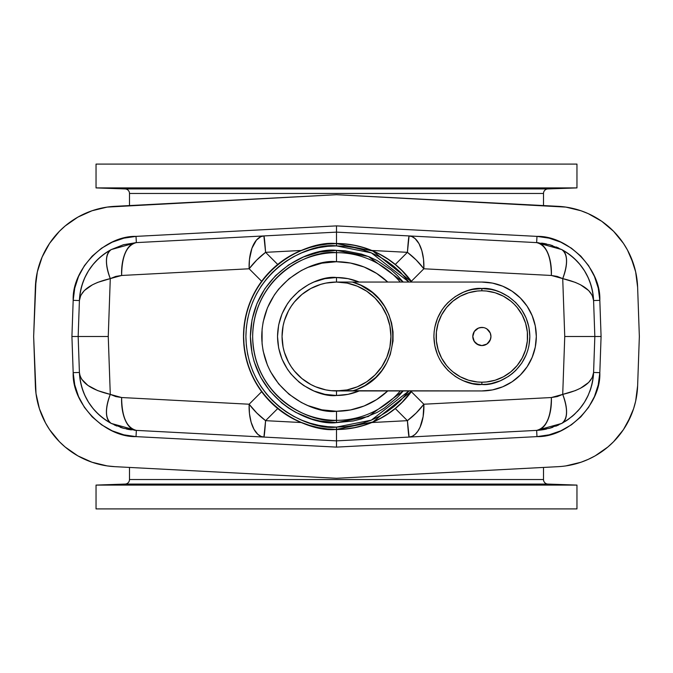 <?xml version="1.0" encoding="UTF-8"?>
<svg xmlns="http://www.w3.org/2000/svg" width="673" height="673" viewBox="0 0 673 673"><rect width="100%" height="100%" fill="white"/><g stroke="black" fill="none" stroke-linecap="round" stroke-linejoin="round"><path stroke-width="1.01" d="M543.506 479.538A4.534 4.534 0 0 0 547.881 484.072L125.119 484.072A4.534 4.534 0 0 0 129.494 479.538L543.506 479.538L543.506 467.432L543.506 479.538L129.494 479.538L129.494 467.432L129.494 479.538A4.534 4.534 0 0 1 125.119 484.072L96.037 485.09L125.119 484.072L547.881 484.072L576.963 485.09L576.963 508.906L576.963 485.09L96.037 485.09L96.037 508.906L96.037 485.09L576.963 485.09L547.881 484.072A4.534 4.534 0 0 1 543.506 479.538M543.506 193.462A4.534 4.534 0 0 1 547.881 188.928L576.963 187.91L96.037 187.91L125.119 188.928A4.534 4.534 0 0 1 129.494 193.462L129.494 205.568L129.494 193.462A4.534 4.534 0 0 0 125.119 188.928L547.881 188.928A4.534 4.534 0 0 0 543.506 193.462L129.494 193.462L543.506 193.462L543.506 205.568L543.506 193.462M576.963 187.91L576.963 164.094L96.037 164.094L96.037 187.91L576.963 187.91L547.881 188.928L125.119 188.928L96.037 187.91L96.037 164.094L576.963 164.094L576.963 187.91M595.243 455.806A83.94 83.94 0 0 1 565.875 465.901L580.984 462.242L588.219 459.373L595.159 455.857L607.904 446.973L613.608 441.681L623.434 429.635L630.862 415.981L633.604 408.696L627.463 422.981L633.604 408.696L635.649 401.192A83.94 83.94 0 0 1 635.649 401.209L637.625 385.78A83.94 83.94 0 0 1 637.625 385.865M618.866 435.801A83.94 83.94 0 0 1 601.679 451.751M558.186 466.667A83.94 83.94 0 0 1 558.136 466.667L336.5 478.284L558.136 466.667A83.94 83.94 0 0 0 637.625 385.78L639.35 336.5L637.625 287.22L635.649 271.808L630.862 257.019L627.463 250.019L633.604 264.304L627.463 250.019L623.434 243.365L613.608 231.319L607.904 226.027L613.608 231.319L601.738 221.291L588.219 213.627L580.984 210.758L565.875 207.099L336.5 194.716L107.125 207.099L92.016 210.758L77.841 217.143L65.096 226.027L59.392 231.319L49.566 243.365L42.138 257.019L37.352 271.808L35.375 287.22A83.94 83.94 0 0 1 35.375 287.127M35.375 385.78L36.005 393.528L35.375 385.78L36.005 393.528L39.396 408.696L45.537 422.981L49.566 429.635L59.392 441.681L65.096 446.973L59.392 441.681L65.096 446.973L77.841 455.857L92.016 462.242L107.125 465.901L114.864 466.667L336.5 478.284L114.864 466.667A83.94 83.94 0 0 1 35.375 385.78L33.65 336.5L36.005 393.528M54.126 237.199A83.94 83.94 0 0 1 71.321 221.249M77.757 217.194A83.94 83.94 0 0 1 107.133 207.099M114.814 206.333A83.94 83.94 0 0 1 114.864 206.333L336.5 194.716L558.136 206.333A83.94 83.94 0 0 1 637.625 287.22L639.35 336.5L637.625 385.78M114.864 206.333A83.94 83.94 0 0 0 35.375 287.22L33.65 336.5L36.005 279.472M96.037 508.906L576.963 508.906L96.037 508.906M336.5 243.491A93.009 93.009 0 0 1 411.91 282.054L402.269 270.731L395.505 264.598L388.17 259.164L380.346 254.47L372.093 250.566L363.496 247.496L354.646 245.275L345.619 243.937L336.5 243.491L327.381 243.937L318.354 245.275L309.504 247.496L300.907 250.566L292.654 254.47L284.83 259.164L277.495 264.598L270.731 270.731L264.598 277.495L259.164 284.83L254.47 292.654L250.566 300.907L247.496 309.504L245.275 318.354L243.937 327.381L243.491 336.5L243.937 345.619L245.275 354.646L247.496 363.496L250.566 372.093L254.47 380.346L259.164 388.17L264.598 395.505L270.731 402.269L277.495 408.402L284.83 413.836L292.654 418.53L300.907 422.434L309.504 425.504L318.354 427.725L327.381 429.063L336.5 429.509A93.009 93.009 0 0 1 243.491 336.5A93.009 93.009 0 0 1 336.5 243.491L336.5 241.792L336.5 243.491M593.081 378.411A60.116 60.116 0 0 0 593.586 372.48L592.795 380.27L590.995 387.934L588.202 395.287L584.484 402.218L579.882 408.595L574.49 414.324L568.399 419.304L561.711 423.443L549.555 428.28L536.65 430.384L536.978 436.617L336.5 447.116L336.5 429.509L345.619 429.063L354.646 427.725L363.496 425.504L372.093 422.434L380.346 418.53L388.17 413.836L395.505 408.402L402.269 402.269L411.91 390.946A93.009 93.009 0 0 1 336.5 429.509L336.5 440.874L536.65 430.384A32.893 16.43 -93 0 0 551.372 397.533L557.219 396.582L562.721 394.386L564.748 336.5L562.721 278.614L557.219 276.418L551.372 275.467L423.855 268.779L411.354 281.289L423.855 268.779A32.893 12.434 -135 0 0 407.409 252.333L371.858 250.474L407.409 252.333L395.303 264.439L407.409 252.333L416.2 259.988L423.855 268.779L551.372 275.467A32.893 16.43 -87 0 0 536.65 242.617L336.5 232.126L336.5 241.792L336.5 225.884L536.978 236.383L549.134 238.166L560.76 242.154L571.444 248.211L580.833 256.144L588.597 265.667L594.469 276.46L598.255 288.145L599.82 300.335L601.082 336.5L599.82 372.665L598.255 384.855L594.469 396.54L588.597 407.333L580.833 416.856L571.444 424.789L560.76 430.846L549.134 434.834L536.978 436.617L336.5 447.116L136.022 436.617L123.866 434.834L112.24 430.846L101.556 424.789L92.167 416.856L84.403 407.333L78.531 396.54L74.745 384.855L73.18 372.665L71.918 336.5L73.18 300.335L74.745 288.145L78.531 276.46L84.403 265.667L92.167 256.144L101.556 248.211L112.24 242.154L123.866 238.166L136.022 236.383L336.5 225.884L536.978 236.383L536.65 242.617L409.134 235.937A32.893 16.43 93 0 1 423.855 268.779L423.544 259.399L421.878 250.793L419.018 243.693L415.182 238.679L411.868 236.543L409.083 235.971L407.409 252.333A32.893 0.993 -87 0 1 409.134 235.937L336.5 232.126L136.35 242.617A32.893 16.43 87 0 0 121.628 275.467L115.781 276.418L110.279 278.614L108.252 336.5L110.279 394.386L115.781 396.582L121.628 397.533L249.145 404.221L261.646 391.711L249.145 404.221A32.893 12.434 45 0 0 265.591 420.667L301.142 422.526L265.591 420.667L277.697 408.561L265.591 420.667L256.8 413.012L249.145 404.221L121.628 397.533A32.893 16.43 93 0 0 136.35 430.384L336.5 440.874L536.65 430.384A60.116 60.116 0 0 0 546.501 429.046M411.354 391.711L423.855 404.221L551.372 397.533L423.855 404.221L411.354 391.711M407.409 420.667L395.303 408.561L407.409 420.667A32.893 12.434 -45 0 0 423.855 404.221A32.893 16.43 87 0 1 409.134 437.063L412.246 436.289L415.182 434.321L417.832 431.242L420.095 427.145L423.132 416.595L423.855 404.221L416.2 413.012L407.409 420.667L409.125 437.063A32.893 0.993 -93 0 1 407.409 420.667L371.858 422.526L407.409 420.667M561.711 423.443A32.893 14.941 -118 0 0 562.721 394.386C568.088 409.268 567.751 418.951 561.711 423.443C581.413 412.12 592.038 395.118 593.586 372.447L594.839 336.5L564.748 336.5L562.721 394.386L551.372 397.533C551.153 416.966 546.249 427.91 536.65 430.384L561.711 423.443A60.116 60.116 0 0 0 561.778 423.401M549.513 428.297A60.116 60.116 0 0 0 552.769 427.296M555.721 426.211A60.116 60.116 0 0 0 558.826 424.873M565.093 421.5A60.116 60.116 0 0 0 568.441 419.271M571.495 416.94A60.116 60.116 0 0 0 574.515 414.307M577.249 411.582A60.116 60.116 0 0 0 588.202 395.287M589.683 391.753A60.116 60.116 0 0 0 590.995 387.934M591.533 386.058A60.116 60.116 0 0 0 592.021 384.132M592.433 382.247A60.116 60.116 0 0 0 592.795 380.27L593.367 375.845M593.544 373.355L593.586 372.48C592.484 382.449 582.195 389.768 562.721 394.386L575.322 390.609L580.597 388.178L588.656 382.449L592.248 377.587L593.586 372.447L594.839 336.5L601.082 336.5L599.82 372.665C601.149 403.792 568.121 437.4 536.978 436.617L536.65 430.384M566.775 336.5L570.696 336.5L566.775 336.5M574.002 336.5L572.387 336.5L574.002 336.5M571.133 336.5L570.696 336.5L571.133 336.5M607.904 446.973L613.608 441.681M65.096 226.027L59.392 231.319M591.794 385.04L591.979 384.291M592.055 383.98L592.795 380.279M593.586 372.447L599.82 372.665L593.586 372.447M633.604 408.696L627.463 422.981M627.463 250.019L633.604 264.304M309.504 247.496L300.907 250.566M259.164 284.83L254.47 292.654M247.496 363.496L250.566 372.093M284.83 413.836L292.654 418.53M363.496 425.504L372.093 422.434M408.402 277.495L402.269 270.731M388.17 259.164L380.346 254.47M301.142 250.474L265.591 252.333L277.697 264.439L265.591 252.333A32.893 12.434 135 0 0 249.145 268.779L121.628 275.467L249.145 268.779L261.646 281.289L249.145 268.779A32.893 16.43 -93 0 1 263.866 235.937L136.35 242.617L111.289 249.557L123.445 244.72L136.35 242.617L136.022 236.383L336.5 225.884L336.5 232.126L263.673 235.945L260.754 236.711L256.447 240.084L251.946 248.228L249.456 259.399L249.145 268.779L256.8 259.988L265.591 252.333L263.875 235.937A32.893 0.993 87 0 1 265.591 252.333L301.142 250.474M593.586 300.553L599.82 300.335L601.082 336.5L594.839 336.5L593.586 300.553L592.248 295.413L588.656 290.551L580.597 284.822L575.322 282.391L562.721 278.614C582.195 283.232 592.484 290.551 593.586 300.553L599.82 300.335C601.149 269.208 568.121 235.6 536.978 236.383L536.65 242.617C546.249 245.09 551.153 256.034 551.372 275.467L562.721 278.614L564.748 336.5L594.839 336.5L593.586 300.553A60.116 60.116 0 0 0 561.711 249.557L568.399 253.696L574.49 258.676L579.882 264.405L584.484 270.782L588.202 277.713L590.995 285.066L592.795 292.73L593.586 300.553C592.038 277.882 581.413 260.88 561.711 249.557L536.65 242.617L549.555 244.72L561.711 249.557C567.751 254.049 568.088 263.732 562.721 278.614A32.893 14.941 -62 0 0 561.711 249.557M593.275 296.238L593.09 294.698M592.686 292.107L592.501 291.081M590.919 284.839L589.699 281.28M588.084 277.461L586.402 274.096M584.349 270.58L582.355 267.618M579.705 264.186L577.333 261.503M574.178 258.39L571.638 256.177M567.97 253.401L565.202 251.576M558.758 248.093L556.134 246.957M552.684 245.679L549.866 244.804M546.459 243.946L543.431 243.357M542.615 243.231L541.689 243.096M538.61 242.751L536.684 242.617M82.005 387.934L80.205 380.27L79.414 372.447L73.18 372.665C71.851 403.792 104.879 437.4 136.022 436.617L136.35 430.384L336.5 440.874L336.5 447.116L136.022 436.617L136.35 430.384L123.445 428.28L111.289 423.443L136.35 430.384C126.751 427.91 121.847 416.966 121.628 397.533L110.279 394.386L108.252 336.5L78.161 336.5L79.414 372.447C80.962 395.118 91.587 412.12 111.289 423.443L104.601 419.304L98.51 414.324L93.118 408.595L88.516 402.218L84.798 395.287L82.005 387.934A60.116 60.116 0 0 0 88.5 402.185M263.866 437.063A32.893 16.43 -87 0 1 249.145 404.221L249.456 413.601L251.122 422.207L253.982 429.307L257.818 434.321L261.132 436.457L263.917 437.029L265.591 420.667A32.893 0.993 93 0 1 263.866 437.063L263.875 437.063M79.422 372.497A60.116 60.116 0 0 0 81.997 387.9M88.542 402.244A60.116 60.116 0 0 0 98.485 414.299M98.536 414.349A60.116 60.116 0 0 0 111.272 423.426M110.279 394.386A32.893 14.941 118 0 0 111.289 423.443C105.249 418.951 104.912 409.268 110.279 394.386C90.805 389.768 80.516 382.449 79.414 372.447L80.053 375.896L81.702 379.252L87.936 385.444L97.678 390.609L110.279 394.386M78.161 336.5L79.414 372.447L73.18 372.665L71.918 336.5L108.252 336.5L110.279 278.614L121.628 275.467C121.847 256.034 126.751 245.09 136.35 242.617L136.022 236.383C104.879 235.6 71.851 269.208 73.18 300.335L79.414 300.553L78.161 336.5L71.918 336.5L73.18 300.335L79.414 300.553L80.205 292.73L82.005 285.066L84.798 277.713L88.516 270.782L93.118 264.405L98.51 258.676L104.601 253.696L111.289 249.557A32.893 14.941 62 0 0 110.279 278.614C104.912 263.732 105.249 254.049 111.289 249.557C91.587 260.88 80.962 277.882 79.414 300.553L79.414 300.553C80.516 290.551 90.805 283.232 110.279 278.614L97.678 282.391L92.403 284.822L84.344 290.551L80.752 295.413L79.414 300.553L78.161 336.5M98.998 336.5L100.614 336.5L98.998 336.5M102.304 336.5L106.225 336.5L102.304 336.5M107.335 336.5L106.225 336.5L107.335 336.5M79.725 376.762L79.91 378.302M80.314 380.893L80.499 381.919M82.081 388.161L83.301 391.72M84.916 395.539L86.598 398.904M88.651 402.42L90.645 405.382M93.295 408.814L95.667 411.497M98.822 414.61L101.362 416.823M105.03 419.599L107.798 421.424M114.242 424.907L116.866 426.043M120.316 427.321L123.134 428.196M126.541 429.054L129.569 429.643M130.385 429.769L131.311 429.904M134.39 430.249L136.316 430.384M111.264 249.574A60.116 60.116 0 0 0 98.536 258.651M98.477 258.701A60.116 60.116 0 0 0 88.533 270.756M88.5 270.815A60.116 60.116 0 0 0 79.414 300.511M81.298 287.573L81.021 288.709M80.945 289.02L79.633 297.155M79.456 299.645L79.414 300.52M481.868 382.197L481.868 384.468C467.836 386.395 434.556 372.001 433.9 336.5C434.556 300.999 467.836 286.605 481.868 288.532L481.868 290.803A45.697 45.697 0 0 1 527.565 336.5A45.697 45.697 0 0 1 481.868 382.197A45.697 45.697 0 0 0 503.412 376.796L495.135 380.228L486.343 381.978L481.868 382.197A45.697 45.697 0 0 1 436.171 336.5A45.697 45.697 0 0 1 481.868 290.803A45.697 45.697 0 0 0 460.324 296.204L468.601 292.772L477.393 291.022L481.868 290.803L486.343 291.022L495.135 292.772L503.412 296.204A45.697 45.697 0 0 0 481.868 290.803L481.868 288.532L491.223 289.457L495.791 290.601L500.224 292.183L508.519 296.616L515.787 302.581L521.752 309.849L526.185 318.144L528.911 327.145L529.836 336.5L528.911 345.855L527.767 350.423L526.185 354.856L521.752 363.151L515.787 370.419L512.296 373.574L508.519 376.384L500.224 380.817L491.223 383.543L486.571 384.233L481.868 384.468L472.513 383.543L463.512 380.817L459.255 378.798L455.217 376.384L447.949 370.419L441.984 363.151L439.57 359.113L437.551 354.856L434.825 345.855L433.9 336.5L434.135 331.797L434.825 327.145L437.551 318.144L441.984 309.849L444.794 306.072L447.949 302.581L455.217 296.616L463.512 292.183L467.945 290.601L472.513 289.457L481.868 288.532C495.9 286.605 529.18 300.999 529.836 336.5C529.18 372.001 495.9 386.395 481.868 384.468L481.868 382.197L477.393 381.978L468.601 380.228L460.324 376.796A45.697 45.697 0 0 0 481.868 382.197M481.868 327.423A9.077 9.077 0 0 1 490.945 336.5A9.077 9.077 0 0 1 481.868 345.577L486.907 344.046L490.255 339.974L490.945 336.5L490.255 333.026L486.907 328.954L490.255 333.026L490.945 336.5L490.55 339.133L487.622 343.516L485.342 344.887L481.868 345.577A9.077 9.077 0 0 1 472.791 336.5A9.077 9.077 0 0 1 481.868 327.423L478.394 328.113L474.322 331.461L477.594 328.5L480.101 327.6L483.635 327.6L481.868 327.423M507.232 374.508A45.697 45.697 0 0 0 519.876 361.864M522.164 358.044A45.697 45.697 0 0 0 522.164 314.956L525.596 323.233L527.346 332.025L527.346 340.975L525.596 349.767L522.164 358.044L517.192 365.489L510.857 371.824L503.412 376.796M519.876 311.136A45.697 45.697 0 0 0 507.232 298.492M411.741 282.054L402.168 270.832L395.421 264.708L388.094 259.282L380.279 254.596L372.043 250.693L363.462 247.622L354.621 245.409L345.602 244.072L336.5 243.626A92.874 92.874 0 0 1 411.741 282.054L372.783 251.004L336.5 243.626L327.398 244.072L318.379 245.409L309.538 247.622L300.957 250.693L292.721 254.596L284.906 259.282L277.579 264.708L270.832 270.832L264.708 277.579L259.282 284.906L254.596 292.721L250.693 300.957L247.622 309.538L245.409 318.379L244.072 327.398L243.626 336.5L244.072 345.602L245.409 354.621L247.622 363.462L250.693 372.043L254.596 380.279L259.282 388.094L264.708 395.421L270.832 402.168L277.579 408.292L284.906 413.718L292.721 418.404L300.957 422.308L309.538 425.378L318.379 427.591L327.398 428.928L336.5 429.374L336.5 427.103L345.384 426.665L354.175 425.361L362.797 423.208L371.176 420.204L379.21 416.41L386.84 411.834L393.983 406.542L400.57 400.57L408.923 390.946L371.311 420.154L336.5 427.103C310.001 430.745 247.134 403.564 245.897 336.5C247.134 269.436 310.001 242.255 336.5 245.897L371.311 252.846L408.923 282.054L400.57 272.43L393.983 266.458L386.84 261.166L379.21 256.59L371.176 252.796L362.797 249.792L354.175 247.639L345.384 246.335L336.5 245.897L336.5 243.626L336.5 245.897L327.616 246.335L318.825 247.639L310.203 249.792L301.824 252.796L293.79 256.59L286.16 261.166L279.017 266.458L272.43 272.43L266.458 279.017L261.166 286.16L256.59 293.79L252.796 301.824L249.792 310.203L247.639 318.825L246.335 327.616L245.897 336.5L246.335 345.384L247.639 354.175L249.792 362.797L252.796 371.176L256.59 379.21L261.166 386.84L266.458 393.983L272.43 400.57L279.017 406.542L286.16 411.834L293.79 416.41L301.824 420.204L310.203 423.208L318.825 425.361L327.616 426.665L336.5 427.103L336.5 429.374L372.783 421.996L411.741 390.946A92.874 92.874 0 0 1 336.5 429.374L345.602 428.928L354.621 427.591L363.462 425.378L372.043 422.308L380.279 418.404L388.094 413.718L395.421 408.292L402.168 402.168L411.741 390.946M362.175 288.49A54.446 54.446 0 0 0 336.5 282.054A54.446 54.446 0 0 1 390.946 336.5A54.446 54.446 0 0 1 336.5 390.946L336.5 395.48C319.246 397.852 278.319 380.152 277.52 336.5C278.319 292.848 319.246 275.148 336.5 277.52L336.5 282.054L336.5 277.52A58.98 58.98 0 0 1 359.189 282.054L351.533 282.054M349.136 282.054L346.309 282.054M344.896 282.054L343.491 282.054M342.237 282.054L338.965 282.054M400.41 390.946L400.267 390.946A83.847 83.847 0 0 1 252.653 336.5A83.847 83.847 0 0 1 336.5 252.653L336.5 261.73L321.913 263.168L307.889 267.417L301.252 270.554L289.062 278.698L278.698 289.062L274.332 294.959L267.417 307.889L263.168 321.913L262.091 329.173L262.091 343.827L263.168 351.087L267.417 365.111L270.554 371.748L278.698 383.938L289.062 394.302L301.252 402.446L307.889 405.583L321.913 409.832L336.5 411.27L336.5 420.347L336.5 411.27L350.532 409.941L364.068 406.004L376.619 399.594L387.749 390.946A74.77 74.77 0 0 1 336.5 411.27C314.627 414.274 262.748 391.846 261.73 336.5C262.748 281.154 314.627 258.726 336.5 261.73L336.5 250.39L368.367 256.497L403.22 282.054L397.39 275.61L391.131 269.932L377.09 260.552L369.452 256.943L361.494 254.091L344.938 250.802L336.5 250.39L336.5 252.653C311.978 249.288 253.797 274.441 252.653 336.5C253.797 398.559 311.978 423.712 336.5 420.347L336.5 422.61C311.313 426.076 251.559 400.242 250.39 336.5C251.559 272.758 311.313 246.924 336.5 250.39L319.7 252.039L303.548 256.943L288.658 264.901L275.61 275.61L264.901 288.658L256.943 303.548L252.039 319.7L250.39 336.5L252.039 353.3L254.091 361.494L260.552 377.09L269.932 391.131L281.869 403.068L288.658 408.099L295.91 412.448L311.506 418.909L319.7 420.962L336.5 422.61L353.3 420.962L361.494 418.909L377.09 412.448L384.342 408.099L397.39 397.39L403.22 390.946L368.367 416.503L336.5 422.61L336.5 420.347A83.847 83.847 0 0 0 400.267 390.946L388.279 390.946M359.189 282.054L348.067 278.664L336.5 277.52L324.992 278.647L313.929 282.004L308.697 284.486L299.081 290.904L290.904 299.081L287.455 303.733L282.004 313.929L278.647 324.992L277.52 336.5L278.647 348.008L282.004 359.071L287.455 369.267L290.904 373.919L299.081 382.096L303.733 385.545L313.929 390.996L324.992 394.353L336.5 395.48L336.5 390.946A54.446 54.446 0 0 1 282.054 336.5A54.446 54.446 0 0 1 336.5 282.054L347.125 283.097L357.338 286.202L366.751 291.232L374.996 298.004L381.768 306.249L386.798 315.662L389.903 325.875L390.946 336.5L389.903 347.125L386.798 357.338L381.768 366.751L374.996 374.996L366.751 381.768L357.338 386.798L347.125 389.903L336.5 390.946A54.446 54.446 0 0 0 362.175 384.51M366.718 381.793A54.446 54.446 0 0 0 381.793 366.718M384.51 362.175A54.446 54.446 0 0 0 384.51 310.825M381.793 306.282A54.446 54.446 0 0 0 366.718 291.207M336.5 252.653A83.847 83.847 0 0 1 400.267 282.054A83.847 83.847 0 0 0 336.5 252.653M336.5 429.374A92.874 92.874 0 0 1 243.626 336.5A92.874 92.874 0 0 1 336.5 243.626C309.336 239.891 244.896 267.761 243.626 336.5C244.896 405.239 309.336 433.109 336.5 429.374M336.5 261.73L350.532 263.059L364.068 266.996L376.619 273.406L387.749 282.054A74.77 74.77 0 0 0 336.5 261.73M336.5 395.48L348.067 394.336L359.189 390.946A58.98 58.98 0 0 1 336.5 395.48M336.5 282.054L352.383 282.054C406.248 296.843 406.122 376.165 352.383 390.946L481.868 390.946L331.166 390.685L325.875 389.903L315.662 386.798L310.833 384.519L301.958 378.588L294.412 371.042L291.232 366.751L288.481 362.167L284.401 352.307L283.097 347.125L282.054 336.5L283.097 325.875L284.401 320.693L288.481 310.833L291.232 306.249L294.412 301.958L301.958 294.412L310.833 288.481L320.693 284.401L325.875 283.097L336.5 282.054L481.868 282.054L352.383 282.054L360.896 285.302L372.421 292.612L378.992 298.938L384.46 306.223L388.691 314.299L391.568 322.947L393.032 331.94L393.032 341.06L390.306 354.435L386.739 362.823L381.869 370.529L375.837 377.36L364.934 385.57L356.707 389.49L352.383 390.946L341.236 390.946M388.287 282.054L400.418 282.054M343.499 390.946L344.904 390.946M346.309 390.946L349.144 390.946M351.542 390.946L359.189 390.946M481.868 390.946L492.493 389.903L502.706 386.798L512.119 381.768L520.364 374.996L527.136 366.751L532.166 357.338L535.271 347.125L536.314 336.5L535.271 325.875L532.166 315.662L527.136 306.249L520.364 298.004L512.119 291.232L502.706 286.202L492.493 283.097L481.868 282.054A54.446 54.446 0 0 1 536.314 336.5A54.446 54.446 0 0 1 481.868 390.946M456.504 298.492A45.697 45.697 0 0 0 443.86 311.136M441.572 314.956A45.697 45.697 0 0 0 441.572 358.044L438.14 349.767L436.39 340.975L436.39 332.025L438.14 323.233L441.572 314.956L446.544 307.511L452.879 301.176L460.324 296.204M443.86 361.864A45.697 45.697 0 0 0 456.504 374.508M460.324 376.796L452.879 371.824L449.556 368.812L446.544 365.489L441.572 358.044M503.412 296.204L510.857 301.176L514.18 304.188L517.192 307.511L522.164 314.956M473.481 333.026L472.791 336.5L474.322 341.539L478.394 344.887L481.868 345.577L476.829 344.046L473.868 340.774L472.791 336.5L474.322 331.461M485.342 328.113L486.907 328.954M403.144 390.946L406.122 390.946M406.122 282.054L404.111 282.054M403.152 282.054L402.698 282.054L403.152 282.054M340.437 390.946L336.5 390.946"/></g></svg>
